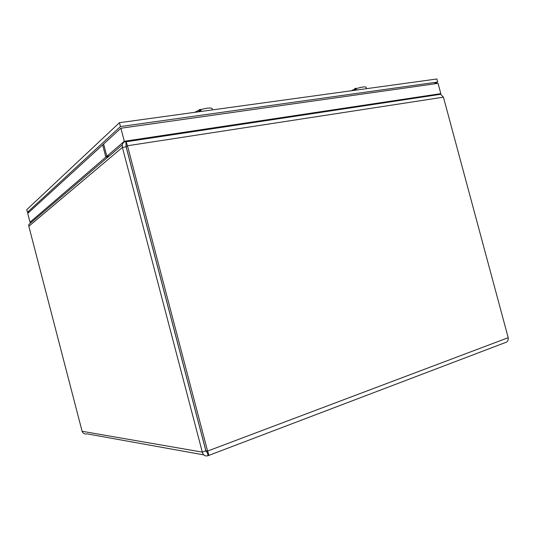 <?xml version="1.0" encoding="UTF-8"?>
<svg xmlns="http://www.w3.org/2000/svg" width="535" height="535" viewBox="0 0 535 535"><rect width="100%" height="100%" fill="white"/><g stroke="black" fill="none" stroke-linecap="round" stroke-linejoin="round"><path stroke-width="0.8" d="M32.327 221.483L31.063 222.56M439.79 94.407L438.232 94.461L440.666 94.28L443.435 97.169L127.47 145.761L126.14 141.775L125.685 141.614C123.859 141.802 122.722 142.892 122.268 144.878L122.401 147.439L202.317 452.128C203.28 455.352 205.206 456.529 208.102 455.673C208.984 455.787 208.81 454.255 207.58 451.072L127.47 145.761L126.16 146.851L126.186 145.694M126.267 143.641L125.732 141.594M438.279 94.641L437.095 94.815M203.748 454.884L87.058 433.852C84.677 434.36 83.032 433.504 82.109 431.284L28.823 226.265L28.83 224.459L122.268 144.878M126.28 143.875L125.685 141.614M126.2 145.62L126.113 146.871L122.401 147.439L28.823 226.265M206.864 451.868L205.855 450.798L126.113 146.871M443.435 97.169L508.203 337.699C508.41 340.487 507.367 342.146 505.067 342.674L208.57 455.492M207.312 452.663L205.901 450.791L126.16 146.851M205.901 450.791L207.58 451.072L508.203 337.699M207.413 453.045L208.102 455.673M205.855 450.798L202.317 452.128L82.109 431.284M30.722 222.072L30.007 222.206L27.72 213.411L103.623 144.015L106.833 156.28L109.354 155.879M30.007 222.206L106.833 156.28M108.378 156.715L105.863 157.116L124.307 141.28L440.827 93.645L439.349 94.367M124.307 141.28L120.883 128.233L102.66 144.891L105.863 157.116M120.883 128.233L438.058 83.353L440.827 93.645M29.338 211.927L27.425 212.288L120.449 126.561L437.704 82.036L433.985 83.928M437.704 82.036L436.881 78.986L119.432 122.702L26.75 209.68L27.425 212.288M119.432 122.702L120.449 126.561M212.281 108.792L211.733 108.277C209.593 107.702 205.975 108.144 200.879 109.601L201.073 110.437L198.859 111.186L198.666 110.35L194.7 112.337M198.666 110.35L199.776 109.401L200.23 110.705M201.1 109.535L199.776 109.401M199.669 109.448L200.016 110.772M200.444 110.631L199.976 109.735M366.174 87.479L365.759 87.011C363.974 86.657 360.777 87.205 356.183 88.676L356.363 89.419L354.357 90.154L354.177 89.412L351.248 90.776M362.516 87.071L358.684 87.914M354.177 89.412L355.053 88.456L355.494 89.726M356.203 88.67L356.009 88.221L355.053 88.456M354.966 88.509L355.314 89.793M355.701 89.653L355.233 88.743M206.109 451.607L206.757 451.721M356.009 88.221L356.203 88.743M440.666 94.28L126.14 141.775M125.952 142.43L126.073 146.282M212.234 108.658L212.669 109.862M366.067 87.185L366.609 88.663"/></g></svg>
